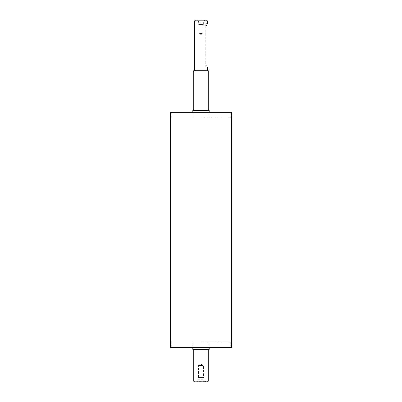 <?xml version="1.0" encoding="UTF-8"?>
<svg xmlns="http://www.w3.org/2000/svg" width="402" height="402" viewBox="0 0 402 402"><rect width="100%" height="100%" fill="white"/><g stroke="black" fill="none" stroke-linecap="round" stroke-linejoin="round"><path stroke-width="0.3" stroke-dasharray="2.01 1.51" d="M209.14 110.55L192.859 110.55M201 110.55L193.764 110.55L201 110.55M209.14 349.338L192.859 349.338M201 349.338L208.236 349.338L201 349.338M198.648 24.442L203.352 24.442L198.648 24.442L198.648 21.874L203.352 21.874L198.648 21.874L197.724 20.276L204.276 20.276L197.417 20.1L204.583 20.1L197.417 20.1M202.829 24.442L199.171 24.442L202.829 24.442L202.829 33.487L199.171 33.487L202.829 33.487L201 34.587L199.171 33.487L199.171 24.442M197.925 377.558L204.075 377.558L197.925 377.558L197.925 379.779L204.075 379.779L197.925 379.779L196.839 381.659L205.161 381.659L196.422 381.9L205.578 381.9L196.422 381.9M198.498 377.558L203.502 377.558L198.498 377.558L198.498 365.619L203.502 365.619L198.498 365.619L201 364.117L203.502 365.619L203.502 377.558M207.065 65.325L205.633 65.325L205.633 67.134L205.633 23.718L205.633 65.325L207.065 65.325C207.357 67.657 207.357 67.657 207.065 65.325L207.065 25.527C207.357 23.195 207.357 23.195 207.065 25.527L205.633 25.527L207.065 25.527M201 117.786L230.723 117.786L201 117.786M201 342.102L230.723 342.102L201 342.102M207.331 20.824L194.668 20.824M195.392 20.1L206.608 20.1M201 70.752L207.331 70.752L201 70.752M207.512 381.9L194.488 381.9M193.764 381.176L208.236 381.176M231.446 112.359L170.554 112.359M201 112.359L230.723 112.359L201 112.359M208.236 70.752L193.764 70.752M201 347.529L230.723 347.529L201 347.529M231.446 347.529L170.554 347.529M203.352 24.442L203.352 21.874L204.583 20.1M204.075 377.558L204.075 379.779L205.578 381.9M205.633 67.134L207.331 67.134M205.633 23.718L207.331 23.718M209.14 117.786L209.14 112.359M192.859 117.786L192.859 112.359M209.14 347.529L209.14 342.102M192.859 347.529L192.859 342.102M230.723 117.786L230.723 112.359M171.277 117.786L171.277 112.359M230.723 347.529L230.723 342.102M171.277 347.529L171.277 342.102"/><path stroke-width="0.6" d="M192.859 112.359L192.859 110.55L209.14 110.55L209.14 112.359M192.859 347.529L192.859 349.338L209.14 349.338L209.14 347.529M207.065 65.325C207.357 67.657 207.357 67.657 207.065 65.325L207.065 25.527C207.357 23.195 207.357 23.195 207.065 25.527M201 20.824L207.331 20.824L206.608 20.1L195.392 20.1L194.668 20.824L201 20.824M193.764 381.176L194.488 381.9L207.512 381.9L208.236 381.176L193.764 381.176L193.764 349.338M201 112.359L231.446 112.359L231.446 347.529L170.554 347.529L170.554 112.359L201 112.359M193.764 110.55L193.764 70.752L208.236 70.752L208.236 110.55M207.331 70.752L207.331 67.134M207.331 23.718L207.331 20.824M194.668 70.752L194.668 20.824M208.236 381.176L208.236 349.338"/></g></svg>

